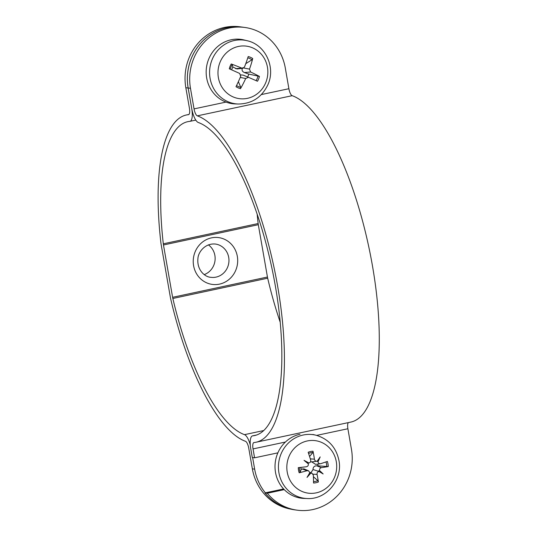 <?xml version="1.0" encoding="UTF-8"?>
<svg xmlns="http://www.w3.org/2000/svg" width="537" height="537" viewBox="0 0 537 537"><rect width="100%" height="100%" fill="white"/><g stroke="black" fill="none" stroke-linecap="round" stroke-linejoin="round"><path stroke-width="0.81" d="M250.276 444.972A13.66 4.403 -102.1 0 0 244.496 434.655A160.489 51.72 77.9 0 1 172.847 298.471A6.827 2.202 77.9 0 1 172.612 297.303L163.476 244.973A6.827 2.202 77.9 0 1 163.308 243.818A160.489 51.72 77.9 0 1 187.849 121.657A160.489 51.72 77.9 0 1 189.816 121.355A13.66 4.403 -102.1 0 0 189.984 121.335A13.66 4.403 -102.1 0 0 191.736 108.622L188.145 88.034A51.223 48.155 -82 0 1 226.849 27.743M241.663 27.031L240.348 26.85A51.223 48.155 98 0 0 185.836 87.712L189.433 108.299A6.827 2.202 77.9 0 1 188.554 114.656A6.827 2.202 77.9 0 1 188.474 114.67A167.316 53.922 -102.1 0 0 186.42 114.978A167.316 53.922 -102.1 0 0 160.838 242.335A13.66 4.403 -102.1 0 0 161.174 244.65L170.31 296.981A13.66 4.403 -102.1 0 0 170.786 299.317A167.316 53.922 -102.1 0 0 245.476 441.293A6.827 2.202 77.9 0 1 248.765 448.261L252.356 468.841A51.223 48.155 98 0 0 290.94 509.157M265.359 492.838A51.223 48.155 -82 0 1 254.659 469.163L252.632 457.531M204.261 274.588A16.788 15.788 98 0 0 214.968 260.935A16.788 15.788 98 0 0 208.416 244.865M257.169 214.182A160.489 51.72 -102.1 0 0 258.143 223.54A6.827 2.202 -102.1 0 0 258.31 224.701L267.446 277.032A6.827 2.202 -102.1 0 0 267.681 278.2A160.489 51.72 -102.1 0 0 280.22 322.267M188.165 87.974L190.474 88.296A51.223 48.155 -82 0 1 244.986 27.488L242.684 27.165A51.223 48.155 98 0 0 188.165 87.974L191.736 108.568A13.66 4.403 -102 0 0 198.301 122.496A160.489 51.74 78 0 1 274.85 283.16A160.489 51.74 78 0 1 254.612 435.561A160.489 51.74 78 0 1 252.665 435.856A13.66 4.403 -102 0 0 252.497 435.883A13.66 4.403 -102 0 0 250.732 448.596L252.276 457.484L254.578 457.806L277.864 452.852M284.248 489.637L267.312 493.234L265.01 492.912L283.603 488.959M190.474 88.296L194.045 108.89A6.827 2.202 -102 0 0 197.321 115.851A167.316 53.942 78 0 1 277.132 283.355A167.316 53.942 78 0 1 256.035 442.24A167.316 53.942 78 0 1 254.001 442.548A6.827 2.202 -102 0 0 253.92 442.562A6.827 2.202 -102 0 0 253.034 448.919L254.578 457.806M348.385 422.606A6.827 2.202 -102 0 0 347.889 428.748L351.46 449.341A51.223 48.155 -82 0 1 296.941 510.15A51.223 48.155 -82 0 1 267.312 493.234M244.986 27.488A51.223 48.155 -82 0 1 285.322 68.132L288.893 88.719A6.827 2.202 -102 0 0 292.175 95.68A167.316 53.942 78 0 1 371.987 263.184A167.316 53.942 78 0 1 350.883 422.069L256.035 442.24M265.01 492.912A51.223 48.155 98 0 0 294.638 509.828L296.941 510.15M238.368 81.658L240.791 87.363L240.509 88.665A54.606 22.346 -65.3 0 0 245.704 78.503L248.43 77.308L257.478 81.241A16.526 15.539 98 0 0 259.431 76.415A54.606 9.371 -159.3 0 0 250.584 71.992L249.504 69.119A54.606 22.406 -66.1 0 0 252.719 58.533L251.974 59.755L245.745 63.681M247.591 76.959A9.33 8.773 -82 0 0 248.752 74.072L259.431 76.415M252.719 58.533A16.526 15.539 98 0 0 248.208 56.546A54.606 13.398 113.7 0 1 244.53 66.924L242.845 68.259L241.804 68.112A54.606 9.142 -160 0 0 231.239 63.97L232.212 64.507L232.863 67.058A9.33 8.773 -82 0 0 231.702 69.877M231.239 63.97A16.526 15.539 98 0 0 229.286 68.796A54.606 0.423 24.1 0 1 239.65 73.435L240.724 76.308A54.606 13.459 113 0 1 235.998 86.679A16.526 15.539 98 0 0 240.509 88.665M220.022 62.299A26.494 24.91 -82 0 1 252.82 47.941A26.494 24.91 -82 0 1 265.795 82.51A26.494 24.91 -82 0 1 232.998 96.861A26.494 24.91 -82 0 1 220.022 62.299M240.845 74.898L243.295 75.153L248.43 77.308M238.267 104.03L235.132 103.916A32.442 30.502 -82 0 1 224.56 101.486A32.442 30.502 -82 0 1 207.772 61.668A32.442 30.502 -82 0 1 244.08 39.966L247.121 40.711A32.119 30.193 98 0 0 212.068 59.721A32.119 30.193 98 0 0 227.802 101.621A32.119 30.193 98 0 0 238.267 104.03C251.793 103.829 261.62 97.506 267.735 85.061C276.052 67.729 265.587 44.658 247.121 40.711M242.845 68.259L237.052 68.958L232.863 67.058M248.752 74.072L244.395 72.549C242.086 71.475 241.489 69.884 242.61 67.783M319.535 470.553A53.982 17.835 33.2 0 1 323.146 473.963L318.528 471.05L319.535 470.553C319.401 468.989 320.025 468.016 321.401 467.633A54.526 8.773 -3 0 0 328.261 466.572A15.922 14.969 98 0 0 327.362 461.444A54.526 3.168 163.3 0 1 320.71 463.693L315.628 464.344L311.702 461.88L317.179 461.196C315.729 461.411 314.81 460.746 314.413 459.202A54.526 22.467 -96.8 0 0 313.011 451.221L312.876 452.537L309.574 456.484M301.801 467.311L300.814 467.418A9.142 8.599 -82 0 0 301.15 469.331L300.19 472.318L299.183 472.788A54.526 12.109 -13.5 0 0 307.036 470.707L308.52 470.788L309.849 472.627A53.982 7.948 -59.9 0 1 307.023 477.413A53.982 24.514 131.4 0 0 310.675 473.218L312.057 473.305L313.333 475.198A54.526 13.526 84.1 0 1 313.534 483.011A15.922 14.969 98 0 0 318.381 481.978A54.526 21.319 -108.6 0 0 317.065 474.399C316.924 472.849 317.555 471.862 318.965 471.446L313.037 469.539C313.004 467.217 314.192 465.962 316.608 465.767L328.261 466.572M313.011 451.221A15.922 14.969 98 0 0 308.164 452.255A54.526 12.385 73 0 1 310.681 460.001C310.97 461.572 310.373 462.565 308.889 462.968A53.982 15.674 25.7 0 0 304.049 460.357L308.319 463.861C308.527 465.438 307.869 466.405 306.345 466.767L298.283 467.66A15.922 14.969 98 0 0 299.183 472.788M300.814 467.418L299.357 467.546A14.58 13.707 -82 0 0 300.19 472.318M313.4 476.688L317.79 480.675L318.381 481.978M317.723 464.089A9.142 8.599 -82 0 1 317.985 465.733M336.29 461.659A26.494 24.91 -82 0 1 316.286 492.845A26.494 24.91 -82 0 1 287.235 472.151A26.494 24.91 -82 0 1 307.231 440.964A26.494 24.91 -82 0 1 336.29 461.659M317.179 461.196A53.982 6.887 -52.4 0 0 320.173 456.913A53.982 25.568 123 0 1 318.005 461.786L317.018 461.236M320.71 463.693C319.307 463.955 318.407 463.324 318.005 461.786M323.146 473.963A53.982 1.947 -147.8 0 1 318.965 471.446M306.365 466.76L301.754 467.318L306.365 466.76M307.117 498.531C326.395 499.86 342.955 479.615 338.921 460.377C336.122 447.314 328.476 438.93 315.971 435.218A32.119 30.193 98 0 0 303.177 435.024A32.119 30.193 98 0 0 278.495 469.116A32.119 30.193 98 0 0 307.117 498.531L303.989 498.423A32.442 30.502 -82 0 1 275.078 468.714A32.442 30.502 -82 0 1 300.002 434.272M308.889 462.968L307.379 463.095M309.58 473.084L310.675 473.218M310.869 472.808L313.037 469.539M311.702 461.88L310.527 461.807M301.15 469.331L303.855 468.828L308.52 470.788M185.836 87.712L188.145 88.034M254.659 469.163L252.356 468.841M219.499 284.127A23.621 22.205 98 0 0 237.327 256.33A23.621 22.205 98 0 0 211.424 237.878A23.621 22.205 98 0 0 193.595 265.674A23.621 22.205 98 0 0 219.499 284.127M228.702 257.357A16.788 15.788 -82 0 1 216.028 277.119A16.788 15.788 -82 0 1 210.833 277.307C205.147 277.139 196.75 270.232 197.918 258.612C198.119 252.276 205.053 242.959 215.485 244.053A16.788 15.788 -82 0 1 228.702 257.357M267.446 277.032L172.612 297.303M258.31 224.701L163.476 244.973M267.681 278.2L172.847 298.471M263.748 430.54L244.496 434.655M258.143 223.54L163.308 243.818M347.889 428.748L316.655 435.393M285.422 442.032L253.034 448.919M252.665 435.856L256.518 435.037M288.893 88.719L261.358 94.572M226.03 102.084L194.045 108.89M292.175 95.68L197.321 115.851M240.791 87.363A15.17 14.264 -82 0 1 236.548 85.531M258.042 75.905A15.17 14.264 -82 0 1 256.129 80.637M247.779 57.855A15.17 14.264 -82 0 1 251.974 59.755M230.292 69.239A15.17 14.264 -82 0 1 232.212 64.507M249.504 69.119L243.644 67.984M241.804 68.112L235.636 68.676M245.704 78.503L240.24 77.429M250.584 71.992L244.395 72.549M308.56 453.423A14.58 13.707 -82 0 1 312.876 452.537M317.79 480.675A14.58 13.707 -82 0 1 313.521 481.635M325.986 461.921A14.58 13.707 -82 0 1 326.798 466.633M317.065 474.399L313.051 474.191M321.401 467.633L316.608 465.767M314.413 459.202L310.326 458.833M307.036 470.707L302.029 468.888M188.943 114.441L186.42 114.978M189.984 121.335L195.79 120.093M256.592 435.01L252.497 435.883M248.409 77.301L243.295 75.153M315.971 435.218L312.93 434.467M308.755 462.988L307.446 463.142M312.057 473.305L309.809 472.359"/></g></svg>
